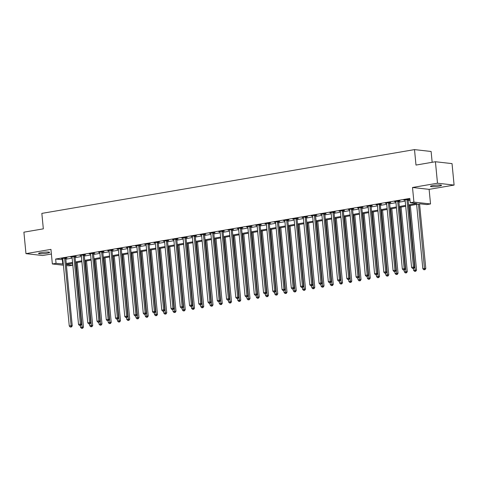 <?xml version="1.0" encoding="UTF-8"?>
<svg xmlns="http://www.w3.org/2000/svg" width="478" height="478" viewBox="0 0 478 478"><rect width="100%" height="100%" fill="white"/><g stroke="black" fill="none" stroke-linecap="round" stroke-linejoin="round"><path stroke-width="0.72" d="M46.952 253.226A5.563 0.693 174.5 0 0 49.616 252.372A5.563 0.693 174.5 0 0 46.766 252.037A5.563 0.693 174.5 0 0 41.204 252.581A5.563 0.693 174.5 0 0 38.539 253.436A5.563 0.693 174.5 0 0 41.389 253.77A5.563 0.693 174.5 0 0 46.952 253.226M438.864 186.151A5.563 0.693 174.5 0 0 441.529 185.291A5.563 0.693 174.5 0 0 438.679 184.962A5.563 0.693 174.5 0 0 433.116 185.5A5.563 0.693 174.5 0 0 430.451 186.36A5.563 0.693 174.5 0 0 433.301 186.689A5.563 0.693 174.5 0 0 438.864 186.151M72.483 263.33L72.662 265.212L68.963 265.846L66.448 265.559M432.16 162.299L431.114 151.478L414.504 149.608L41.843 213.391L43.331 228.848L23.9 232.177L25.967 253.645L42.578 255.521L51.397 254.009M414.504 149.608L415.991 165.065L435.422 161.737L452.033 163.613L454.1 185.082L437.49 183.211L412.508 187.484L413.918 202.086L430.529 203.957L426.824 204.59L420.09 203.831L408.654 205.791M412.508 187.484L429.119 189.36L454.1 185.082M429.119 189.36L430.529 203.957M435.422 161.737L437.49 183.211M408.565 204.913L416.947 203.479L410.214 202.72L409.801 198.424L55.639 259.04L62.893 259.715M65.833 259.213L72.142 258.132M75.088 257.63L81.397 256.549M84.337 256.041L90.647 254.965M93.592 254.457L99.902 253.382M102.842 252.874L109.151 251.798M112.097 251.291L118.407 250.215M121.346 249.707L127.656 248.632M130.596 248.124L136.905 247.048M139.851 246.54L146.16 245.465M149.1 244.957L155.41 243.882M158.355 243.374L164.665 242.292M167.605 241.79L173.914 240.709M176.86 240.207L183.17 239.125M186.109 238.624L192.419 237.542M195.359 237.04L201.668 235.959M204.614 235.457L210.923 234.375M213.863 233.873L220.173 232.792M223.118 232.29L229.428 231.209M232.368 230.707L238.677 229.625M241.623 229.123L247.933 228.042M250.872 227.54L257.182 226.458M260.122 225.957L266.431 224.875M269.377 224.373L275.687 223.292M278.626 222.79L284.936 221.708M287.881 221.206L294.191 220.125M297.131 219.623L303.44 218.542M306.386 218.04L312.696 216.958M315.635 216.456L321.945 215.375M324.885 214.873L331.194 213.791M334.14 213.29L340.45 212.208M343.389 211.706L349.699 210.625M352.645 210.123L358.954 209.041M361.894 208.539L368.203 207.458M371.149 206.95L377.459 205.875M380.398 205.367L386.708 204.291M389.648 203.783L395.957 202.708M398.903 202.2L405.213 201.124M408.152 200.617L409.981 200.306M408.152 199.631L409.353 199.428L408.236 199.296L403.791 200.061L405.111 200.151M398.897 201.214L400.104 201.011L398.981 200.88L394.541 201.644L395.862 201.734M389.648 202.797L390.855 202.594L389.731 202.463L385.286 203.228L386.606 203.317M380.398 204.381L381.599 204.178L380.476 204.046L376.037 204.811L377.357 204.901M371.143 205.964L372.35 205.761L371.227 205.63L366.787 206.394L368.102 206.484M361.894 207.548L363.095 207.344L361.971 207.219L357.532 207.978L358.853 208.067M352.639 209.131L353.845 208.928L352.722 208.802L348.283 209.561L349.597 209.651M343.389 210.714L344.59 210.511L343.473 210.386L339.027 211.145L340.348 211.234M334.134 212.298L335.341 212.095L334.218 211.969L329.778 212.728L331.099 212.818M324.885 213.881L326.092 213.678L324.968 213.552L320.523 214.311L321.843 214.401M315.635 215.464L316.836 215.261L315.713 215.136L311.274 215.895L312.594 215.984M306.38 217.048L307.587 216.845L306.464 216.719L302.024 217.478L303.339 217.568M297.131 218.631L298.332 218.428L297.208 218.303L292.769 219.061L294.089 219.157M287.876 220.215L289.082 220.011L287.959 219.886L283.52 220.645L284.834 220.74M278.626 221.798L279.827 221.595L278.71 221.469L274.264 222.228L275.585 222.324M269.371 223.387L270.578 223.178L269.455 223.053L265.015 223.812L266.336 223.907M260.122 224.971L261.329 224.762L260.205 224.636L255.76 225.395L257.08 225.491M250.872 226.554L252.073 226.345L250.95 226.219L246.511 226.978L247.831 227.074M241.617 228.137L242.824 227.928L241.701 227.803L237.261 228.562L238.576 228.657M232.368 229.721L233.569 229.512L232.445 229.386L228.006 230.145L229.326 230.241M223.112 231.304L224.319 231.095L223.196 230.97L218.757 231.728L220.071 231.824M213.863 232.888L215.064 232.678L213.947 232.553L209.501 233.312L210.822 233.407M204.608 234.471L205.815 234.262L204.692 234.136L200.252 234.895L201.573 234.991M195.359 236.054L196.566 235.845L195.442 235.72L190.997 236.479L192.317 236.574M186.109 237.638L187.31 237.429L186.187 237.303L181.748 238.062L183.068 238.158M176.854 239.221L178.061 239.012L176.938 238.886L172.498 239.645L173.813 239.741M167.605 240.804L168.806 240.595L167.682 240.47L163.243 241.229L164.563 241.324M158.349 242.388L159.556 242.179L158.433 242.053L153.994 242.812L155.308 242.908M149.1 243.971L150.301 243.762L149.184 243.637L144.738 244.395L146.059 244.491M139.845 245.555L141.052 245.345L139.929 245.22L135.489 245.985L136.81 246.074M130.596 247.138L131.803 246.935L130.679 246.803L126.234 247.568L127.554 247.658M121.346 248.721L122.547 248.518L121.424 248.387L116.985 249.152L118.305 249.241M112.091 250.305L113.298 250.102L112.175 249.97L107.735 250.735L109.05 250.825M102.842 251.888L104.043 251.685L102.919 251.553L98.48 252.318L99.8 252.408M93.586 253.471L94.793 253.268L93.67 253.137L89.231 253.902L90.545 253.991M84.337 255.055L85.538 254.852L84.421 254.72L79.975 255.485L81.296 255.575M75.082 256.638L76.289 256.435L75.166 256.31L70.726 257.068L72.047 257.158M65.833 258.222L67.04 258.018L65.916 257.893L61.471 258.652L62.791 258.741M63.425 265.218L52.353 263.97L50.949 249.373L25.967 253.645M52.353 263.97L56.051 263.336L63.305 264.011M55.639 259.04L56.051 263.336M410.214 202.72L413.918 202.086M66.346 264.501L72.662 265.212M405.708 206.293L399.399 207.374M396.459 207.876L390.15 208.958M387.204 209.46L380.894 210.541M377.955 211.043L371.645 212.124M368.699 212.626L362.39 213.708M359.45 214.21L353.14 215.291M350.201 215.793L343.891 216.875M340.945 217.382L334.636 218.458M331.696 218.966L325.387 220.041M322.441 220.549L316.131 221.625M313.192 222.133L306.882 223.208M303.936 223.716L297.627 224.791M294.687 225.299L288.377 226.375M285.438 226.883L279.128 227.958M276.182 228.466L269.873 229.542M266.933 230.049L260.624 231.131M257.678 231.633L251.368 232.714M248.429 233.216L242.119 234.298M239.173 234.8L232.864 235.881M229.924 236.383L223.614 237.464M220.675 237.966L214.365 239.048M211.419 239.55L205.11 240.631M202.17 241.133L195.861 242.215M192.915 242.716L186.605 243.798M183.666 244.3L177.356 245.381M174.41 245.883L168.101 246.965M165.161 247.467L158.851 248.548M155.912 249.05L149.602 250.131M146.656 250.633L140.347 251.715M137.407 252.217L131.097 253.298M128.152 253.8L121.842 254.882M118.903 255.383L112.593 256.465M109.647 256.967L103.338 258.048M100.398 258.55L94.088 259.632M91.149 260.134L84.839 261.215M81.893 261.717L75.584 262.798M72.644 263.3L66.334 264.382M66.251 263.503L72.56 262.422M75.5 261.92L81.81 260.839M84.749 260.337L91.059 259.255M94.005 258.753L100.314 257.672M103.254 257.17L109.564 256.089M112.509 255.587L118.819 254.505M121.759 254.003L128.068 252.922M131.014 252.42L137.323 251.338M140.263 250.836L146.573 249.755M149.512 249.253L155.822 248.172M158.768 247.67L165.077 246.588M168.017 246.086L174.327 245.005M177.272 244.503L183.582 243.422M186.522 242.92L192.831 241.838M195.777 241.336L202.086 240.255M205.026 239.753L211.336 238.671M214.275 238.169L220.585 237.088M223.531 236.586L229.84 235.505M232.78 235.003L239.09 233.921M242.035 233.419L248.345 232.338M251.285 231.836L257.594 230.755M260.54 230.253L266.849 229.171M269.789 228.669L276.099 227.588M279.038 227.08L285.348 226.004M288.294 225.496L294.603 224.421M297.543 223.913L303.853 222.838M306.798 222.33L313.108 221.254M316.048 220.746L322.357 219.671M325.303 219.163L331.613 218.088M334.552 217.58L340.862 216.504M343.801 215.996L350.111 214.921M353.057 214.413L359.366 213.331M362.306 212.829L368.616 211.748M371.561 211.246L377.871 210.165M380.811 209.663L387.12 208.581M390.066 208.079L396.376 206.998M399.315 206.496L405.625 205.415M62.373 259.805L62.785 264.095M404.884 199.87L404.914 200.186M395.635 201.453L395.665 201.77M386.379 203.036L386.409 203.353M377.13 204.62L377.16 204.937M367.875 206.203L367.905 206.52M358.625 207.787L358.655 208.103M349.376 209.37L349.406 209.687M340.121 210.953L340.151 211.27M330.872 212.543L330.901 212.853M321.616 214.126L321.646 214.437M312.367 215.709L312.397 216.02M303.112 217.293L303.142 217.604M293.862 218.876L293.892 219.187M284.613 220.46L284.643 220.77M275.358 222.043L275.388 222.354M266.109 223.626L266.138 223.937M256.853 225.21L256.883 225.52M247.604 226.793L247.634 227.104M238.349 228.376L238.379 228.687M229.099 229.96L229.129 230.271M219.85 231.543L219.88 231.854M210.595 233.127L210.625 233.437M201.346 234.71L201.375 235.021M192.09 236.293L192.12 236.61M182.841 237.877L182.871 238.193M173.586 239.46L173.616 239.777M164.336 241.043L164.366 241.36M155.087 242.627L155.117 242.944M145.832 244.21L145.862 244.527M136.583 245.794L136.612 246.11M127.327 247.377L127.357 247.694M118.078 248.96L118.108 249.277M108.823 250.544L108.853 250.86M99.573 252.127L99.603 252.444M90.324 253.71L90.354 254.027M81.069 255.294L81.099 255.611M71.82 256.877L71.849 257.194M62.564 258.461L62.594 258.777M407.029 199.505L406.999 199.619A0.872 0.741 -83.6 0 0 406.981 199.947L413.446 267.106L411.594 267.423L405.129 200.264A0.872 0.741 -83.6 0 0 405.045 199.953L404.997 199.852M408.23 199.296L408.122 199.744A0.872 0.741 -83.6 0 0 408.104 200.079L414.569 267.238L413.446 267.106L413.333 268.361L412.598 268.487L413.333 268.361M413.787 268.409L414.569 267.238M411.594 267.423L412.598 268.487M416.631 204.423L422.821 268.69L425.79 268.505L419.57 203.921M424.56 269.628L423.819 269.753L425.008 269.676L424.56 269.628L418.483 204.106M423.819 269.753L422.821 268.69M425.79 268.505L425.008 269.676M397.78 201.089L397.75 201.202A0.872 0.741 -83.6 0 0 397.726 201.531L404.197 268.69L402.345 269.006L395.88 201.847A0.872 0.741 -83.6 0 0 395.79 201.537L395.742 201.435M398.981 200.88L398.873 201.328A0.872 0.741 -83.6 0 0 398.849 201.662L405.314 268.821L404.197 268.69L404.083 269.945L403.342 270.07L404.083 269.945M404.531 269.992L405.314 268.821M402.345 269.006L403.342 270.07M388.524 202.672L388.5 202.786A0.872 0.741 -83.6 0 0 388.477 203.114L394.942 270.273L393.089 270.59L386.624 203.431A0.872 0.741 -83.6 0 0 386.541 203.12L386.493 203.019M389.725 202.463L389.618 202.911A0.872 0.741 -83.6 0 0 389.6 203.246L396.065 270.405L394.942 270.273L394.834 271.528L394.093 271.653L394.834 271.528M395.282 271.576L396.065 270.405M393.089 270.59L394.093 271.653M379.275 204.255L379.245 204.369A0.872 0.741 -83.6 0 0 379.221 204.698L385.692 271.863L383.84 272.179L377.375 205.014A0.872 0.741 -83.6 0 0 377.291 204.704L377.244 204.602M380.476 204.052L380.369 204.494A0.872 0.741 -83.6 0 0 380.345 204.829L386.816 271.988L385.692 271.863L385.579 273.111L384.838 273.237L385.579 273.111M386.027 273.159L386.816 271.988M383.84 272.179L384.838 273.237M413.392 268.475L413.566 270.273L416.541 270.088L410.321 205.504M415.304 271.211L414.563 271.337L415.752 271.259L415.304 271.211L409.228 205.689M414.563 271.337L413.566 270.273M416.541 270.088L415.752 271.259M404.143 270.058L404.316 271.857L407.286 271.671L401.072 207.088M406.055 272.795L405.314 272.92L406.503 272.842L406.055 272.795L399.978 207.273M405.314 272.92L404.316 271.857M407.286 271.671L406.503 272.842M394.888 271.641L395.061 273.446L398.037 273.255L391.817 208.671M396.8 274.378L396.065 274.503L397.254 274.426L396.8 274.378L390.723 208.862M396.065 274.503L395.061 273.446M398.037 273.255L397.254 274.426M370.02 205.839L369.996 205.952A0.872 0.741 -83.6 0 0 369.972 206.281L376.437 273.446L374.591 273.763L368.12 206.598A0.872 0.741 -83.6 0 0 368.036 206.287L367.988 206.185M371.221 205.636L371.119 206.078A0.872 0.741 -83.6 0 0 371.095 206.412L377.56 273.571L376.437 273.446L376.329 274.695L375.589 274.82L376.329 274.695M376.778 274.742L377.56 273.571M374.591 273.763L375.589 274.82M385.638 273.225L385.812 275.029L388.781 274.838L382.567 210.254M387.55 275.961L386.81 276.087L387.999 276.009L387.55 275.961L381.474 210.445M386.81 276.087L385.812 275.029M388.781 274.838L387.999 276.009M360.77 207.422L360.741 207.536A0.872 0.741 -83.6 0 0 360.723 207.864L367.188 275.029L365.335 275.346L358.87 208.181A0.872 0.741 -83.6 0 0 358.787 207.87L358.739 207.769M361.971 207.219L361.864 207.661A0.872 0.741 -83.6 0 0 361.84 207.996L368.311 275.155L367.188 275.029L367.074 276.278L366.333 276.404L367.074 276.278M367.522 276.326L368.311 275.155M365.335 275.346L366.333 276.404M376.383 274.808L376.556 276.613L379.532 276.421L373.312 211.838M378.301 277.545L377.56 277.67L378.749 277.593L378.301 277.545L372.219 212.029M377.56 277.67L376.556 276.613M379.532 276.421L378.749 277.593M351.515 209.006L351.491 209.119A0.872 0.741 -83.6 0 0 351.467 209.454L357.932 276.613L356.086 276.929L349.615 209.77A0.872 0.741 -83.6 0 0 349.532 209.454L349.484 209.352M352.716 208.802L352.615 209.25A0.872 0.741 -83.6 0 0 352.591 209.579L359.056 276.738L357.932 276.613L357.825 277.861L357.084 277.987L357.825 277.861M358.273 277.909L359.056 276.738M356.086 276.929L357.084 277.987M367.134 276.392L367.307 278.196L370.283 278.005L364.063 213.421M369.046 279.128L368.305 279.254L369.494 279.176L369.046 279.128L362.969 213.612M368.305 279.254L367.307 278.196M370.283 278.005L369.494 279.176M342.266 210.589L342.236 210.702A0.872 0.741 -83.6 0 0 342.218 211.037L348.683 278.196L346.831 278.513L340.366 211.354A0.872 0.741 -83.6 0 0 340.282 211.037L340.234 210.935M343.467 210.386L343.359 210.834A0.872 0.741 -83.6 0 0 343.341 211.162L349.806 278.321L348.683 278.196L348.57 279.445L347.835 279.57L348.57 279.445M349.024 279.493L349.806 278.321M346.831 278.513L347.835 279.57M357.885 277.975L358.058 279.779L361.027 279.588L354.807 215.004M359.797 280.711L359.056 280.837L360.245 280.759L359.797 280.711L353.72 215.196M359.056 280.837L358.058 279.779M361.027 279.588L360.245 280.759M333.017 212.172L332.987 212.286A0.872 0.741 -83.6 0 0 332.963 212.62L339.434 279.779L337.582 280.096L331.117 212.937A0.872 0.741 -83.6 0 0 331.027 212.62L330.979 212.519M334.218 211.969L334.11 212.417A0.872 0.741 -83.6 0 0 334.086 212.746L340.551 279.905L339.434 279.779L339.32 281.028L338.579 281.154L339.32 281.028M339.768 281.076L340.551 279.905M337.582 280.096L338.579 281.154M348.629 279.558L348.803 281.363L351.778 281.172L345.558 216.588M350.541 282.295L349.8 282.42L350.989 282.343L350.541 282.295L344.465 216.779M349.8 282.42L348.803 281.363M351.778 281.172L350.989 282.343M323.761 213.756L323.737 213.869A0.872 0.741 -83.6 0 0 323.714 214.204L330.179 281.363L328.326 281.679L321.861 214.52A0.872 0.741 -83.6 0 0 321.778 214.204L321.73 214.102M324.962 213.552L324.855 214.001A0.872 0.741 -83.6 0 0 324.837 214.329L331.302 281.488L330.179 281.363L330.071 282.612L329.33 282.737L330.071 282.612M330.519 282.659L331.302 281.488M328.326 281.679L329.33 282.737M339.38 281.142L339.553 282.946L342.523 282.755L336.309 218.171M341.292 283.878L340.551 284.004L341.74 283.926L341.292 283.878L335.215 218.362M340.551 284.004L339.553 282.946M342.523 282.755L341.74 283.926M314.512 215.339L314.482 215.453A0.872 0.741 -83.6 0 0 314.458 215.787L320.929 282.946L319.077 283.263L312.612 216.104A0.872 0.741 -83.6 0 0 312.528 215.793L312.481 215.686M315.713 215.136L315.605 215.584A0.872 0.741 -83.6 0 0 315.582 215.913L322.053 283.072L320.929 282.946L320.816 284.195L320.075 284.32L320.816 284.195M321.264 284.243L322.053 283.072M319.077 283.263L320.075 284.32M330.125 282.725L330.298 284.529L333.274 284.338L327.054 219.755M332.037 285.462L331.302 285.587L332.491 285.509L332.037 285.462L325.96 219.946M331.302 285.587L330.298 284.529M333.274 284.338L332.491 285.509M305.257 216.922L305.233 217.036A0.872 0.741 -83.6 0 0 305.209 217.371L311.674 284.529L309.828 284.846L303.357 217.687A0.872 0.741 -83.6 0 0 303.273 217.376L303.225 217.269M306.458 216.719L306.356 217.167A0.872 0.741 -83.6 0 0 306.332 217.496L312.797 284.655L311.674 284.529L311.566 285.778L310.825 285.904L311.566 285.778M312.015 285.826L312.797 284.655M309.828 284.846L310.825 285.904M320.875 284.314L321.049 286.113L324.018 285.922L317.804 221.338M322.787 287.045L322.047 287.17L323.236 287.093L322.787 287.045L316.711 221.529M322.047 287.17L321.049 286.113M324.018 285.922L323.236 287.093M296.007 218.506L295.978 218.625A0.872 0.741 -83.6 0 0 295.96 218.954L302.425 286.113L300.572 286.43L294.107 219.271A0.872 0.741 -83.6 0 0 294.024 218.96L293.976 218.852M297.208 218.303L297.101 218.751A0.872 0.741 -83.6 0 0 297.077 219.079L303.548 286.238L302.425 286.113L302.311 287.362L301.57 287.487L302.311 287.362M302.759 287.409L303.548 286.238M300.572 286.43L301.57 287.487M311.62 285.898L311.793 287.696L314.769 287.505L308.549 222.927M313.538 288.628L312.797 288.754L313.986 288.676L313.538 288.628L307.456 223.112M312.797 288.754L311.793 287.696M314.769 287.505L313.986 288.676M286.752 220.089L286.728 220.209A0.872 0.741 -83.6 0 0 286.704 220.537L293.169 287.696L291.323 288.013L284.852 220.854A0.872 0.741 -83.6 0 0 284.769 220.543L284.721 220.436M287.953 219.886L287.852 220.334A0.872 0.741 -83.6 0 0 287.828 220.663L294.293 287.822L293.169 287.696L293.062 288.945L292.321 289.071L293.062 288.945M293.51 288.993L294.293 287.822M291.323 288.013L292.321 289.071M302.371 287.481L302.544 289.28L305.52 289.088L299.3 224.511M304.283 290.212L303.542 290.337L304.731 290.26L304.283 290.212L298.206 224.696M303.542 290.337L302.544 289.28M305.52 289.088L304.731 290.26M277.503 221.673L277.473 221.792A0.872 0.741 -83.6 0 0 277.455 222.121L283.92 289.28L282.068 289.596L275.603 222.437A0.872 0.741 -83.6 0 0 275.519 222.127L275.471 222.025M278.704 221.469L278.596 221.917A0.872 0.741 -83.6 0 0 278.578 222.246L285.043 289.405L283.92 289.28L283.807 290.528L283.072 290.654L283.807 290.528M284.261 290.576L285.043 289.405M282.068 289.596L283.072 290.654M293.122 289.065L293.295 290.863L296.264 290.672L290.044 226.094M295.034 291.795L294.293 291.921L295.482 291.843L295.034 291.795L288.957 226.279M294.293 291.921L293.295 290.863M296.264 290.672L295.482 291.843M268.254 223.256L268.224 223.375A0.872 0.741 -83.6 0 0 268.2 223.704L274.671 290.863L272.819 291.18L266.354 224.021A0.872 0.741 -83.6 0 0 266.264 223.71L266.216 223.608M269.455 223.053L269.347 223.501A0.872 0.741 -83.6 0 0 269.323 223.829L275.788 290.988L274.671 290.863L274.557 292.112L273.816 292.237L274.557 292.112M275.005 292.166L275.788 290.988M272.819 291.18L273.816 292.237M283.866 290.648L284.04 292.446L287.015 292.255L280.795 227.677M285.778 293.378L285.037 293.504L286.226 293.432L285.778 293.378L279.702 227.863M285.037 293.504L284.04 292.446M287.015 292.255L286.226 293.432M258.998 224.839L258.974 224.959A0.872 0.741 -83.6 0 0 258.951 225.287L265.415 292.446L263.563 292.763L257.098 225.604A0.872 0.741 -83.6 0 0 257.015 225.293L256.967 225.192M260.199 224.636L260.092 225.084A0.872 0.741 -83.6 0 0 260.074 225.413L266.539 292.572L265.415 292.446L265.308 293.695L264.567 293.821L265.308 293.695M265.756 293.749L266.539 292.572M263.563 292.763L264.567 293.821M274.617 292.231L274.79 294.03L277.76 293.839L271.546 229.261M276.529 294.962L275.788 295.087L276.977 295.016L276.529 294.962L270.452 229.446M275.788 295.087L274.79 294.03M277.76 293.839L276.977 295.016M249.749 226.423L249.719 226.542A0.872 0.741 -83.6 0 0 249.695 226.871L256.166 294.03L254.314 294.346L247.849 227.187A0.872 0.741 -83.6 0 0 247.765 226.877L247.718 226.775M250.95 226.219L250.842 226.668A0.872 0.741 -83.6 0 0 250.819 226.996L257.289 294.155L256.166 294.03L256.053 295.279L255.312 295.404L256.053 295.279M256.501 295.332L257.289 294.155M254.314 294.346L255.312 295.404M265.362 293.815L265.535 295.613L268.511 295.422L262.291 230.844M267.274 296.545L266.539 296.671L267.728 296.599L267.274 296.545L261.197 231.029M266.539 296.671L265.535 295.613M268.511 295.422L267.728 296.599M240.494 228.006L240.47 228.126A0.872 0.741 -83.6 0 0 240.446 228.454L246.911 295.613L245.065 295.93L238.594 228.771A0.872 0.741 -83.6 0 0 238.51 228.46L238.462 228.359M241.695 227.803L241.593 228.251A0.872 0.741 -83.6 0 0 241.569 228.58L248.034 295.739L246.911 295.613L246.803 296.862L246.062 296.987L246.803 296.862M247.251 296.916L248.034 295.739M245.065 295.93L246.062 296.987M256.112 295.398L256.286 297.197L259.255 297.005L253.041 232.428M258.024 298.129L257.284 298.254L258.473 298.182L258.024 298.129L251.948 232.613M257.284 298.254L256.286 297.197M259.255 297.005L258.473 298.182M231.244 229.589L231.215 229.709A0.872 0.741 -83.6 0 0 231.197 230.038L237.662 297.197L235.809 297.513L229.344 230.354A0.872 0.741 -83.6 0 0 229.261 230.043L229.213 229.942M232.445 229.386L232.338 229.834A0.872 0.741 -83.6 0 0 232.314 230.163L238.785 297.322L237.662 297.197L237.548 298.445L236.807 298.571L237.548 298.445M237.996 298.499L238.785 297.322M235.809 297.513L236.807 298.571M246.857 296.981L247.03 298.78L250.006 298.589L243.786 234.011M248.775 299.712L248.034 299.837L249.223 299.766L248.775 299.712L242.693 234.196M248.034 299.837L247.03 298.78M250.006 298.589L249.223 299.766M221.989 231.173L221.965 231.292A0.872 0.741 -83.6 0 0 221.941 231.621L228.406 298.78L226.56 299.097L220.089 231.938A0.872 0.741 -83.6 0 0 220.005 231.627L219.958 231.525M223.19 230.97L223.089 231.418A0.872 0.741 -83.6 0 0 223.065 231.746L229.53 298.905L228.406 298.78L228.299 300.029L227.558 300.154L228.299 300.029M228.747 300.082L229.53 298.905M226.56 299.097L227.558 300.154M237.608 298.565L237.781 300.363L240.757 300.172L234.537 235.594M239.52 301.295L238.779 301.421L239.968 301.349L239.52 301.295L233.443 235.779M238.779 301.421L237.781 300.363M240.757 300.172L239.968 301.349M212.74 232.762L212.71 232.876A0.872 0.741 -83.6 0 0 212.692 233.204L219.157 300.363L217.305 300.68L210.84 233.521A0.872 0.741 -83.6 0 0 210.756 233.21L210.708 233.109M213.941 232.553L213.833 233.001A0.872 0.741 -83.6 0 0 213.815 233.33L220.28 300.489L219.157 300.363L219.044 301.612L218.309 301.738L219.044 301.612M219.498 301.666L220.28 300.489M217.305 300.68L218.309 301.738M228.359 300.148L228.532 301.947L231.501 301.755L225.281 237.178M230.271 302.879L229.53 303.004L230.719 302.933L230.271 302.879L224.194 237.363M229.53 303.004L228.532 301.947M231.501 301.755L230.719 302.933M203.491 234.345L203.461 234.459A0.872 0.741 -83.6 0 0 203.437 234.788L209.908 301.947L208.055 302.263L201.591 235.104A0.872 0.741 -83.6 0 0 201.501 234.794L201.453 234.692M204.692 234.136L204.584 234.584A0.872 0.741 -83.6 0 0 204.56 234.913L211.025 302.072L209.908 301.947L209.794 303.195L209.053 303.321L209.794 303.195M210.242 303.249L211.025 302.072M208.055 302.263L209.053 303.321M219.103 301.732L219.277 303.53L222.252 303.339L216.032 238.761M221.015 304.462L220.274 304.588L221.463 304.516L221.015 304.462L214.939 238.946M220.274 304.588L219.277 303.53M222.252 303.339L221.463 304.516M194.235 235.929L194.211 236.042A0.872 0.741 -83.6 0 0 194.188 236.371L200.652 303.53L198.8 303.847L192.335 236.688A0.872 0.741 -83.6 0 0 192.252 236.377L192.204 236.275M195.436 235.72L195.329 236.168A0.872 0.741 -83.6 0 0 195.311 236.496L201.776 303.655L200.652 303.53L200.545 304.779L199.804 304.904L200.545 304.779M200.993 304.833L201.776 303.655M198.8 303.847L199.804 304.904M209.854 303.315L210.027 305.113L212.997 304.922L206.783 240.344M211.766 306.045L211.025 306.171L212.214 306.099L211.766 306.045L205.689 240.53M211.025 306.171L210.027 305.113M212.997 304.922L212.214 306.099M184.986 237.512L184.956 237.626A0.872 0.741 -83.6 0 0 184.932 237.954L191.403 305.113L189.551 305.43L183.086 238.271A0.872 0.741 -83.6 0 0 183.002 237.96L182.954 237.859M186.187 237.303L186.079 237.751A0.872 0.741 -83.6 0 0 186.056 238.08L192.526 305.239L191.403 305.113L191.29 306.362L190.549 306.494L191.29 306.362M191.738 306.416L192.526 305.239M189.551 305.43L190.549 306.494M200.599 304.898L200.772 306.697L203.748 306.506L197.528 241.928M202.511 307.629L201.776 307.76L202.965 307.683L202.511 307.629L196.434 242.113M201.776 307.76L200.772 306.697M203.748 306.506L202.965 307.683M175.731 239.096L175.707 239.209A0.872 0.741 -83.6 0 0 175.683 239.538L182.148 306.697L180.302 307.013L173.831 239.854A0.872 0.741 -83.6 0 0 173.747 239.544L173.699 239.442M176.932 238.886L176.83 239.335A0.872 0.741 -83.6 0 0 176.806 239.663L183.271 306.822L182.148 306.697L182.04 307.946L181.299 308.077L182.04 307.946M182.488 307.999L183.271 306.822M180.302 307.013L181.299 308.077M191.349 306.482L191.523 308.28L194.492 308.089L188.278 243.511M193.261 309.212L192.52 309.344L193.709 309.266L193.261 309.212L187.185 243.696M192.52 309.344L191.523 308.28M194.492 308.089L193.709 309.266M166.481 240.679L166.452 240.793A0.872 0.741 -83.6 0 0 166.434 241.121L172.899 308.28L171.046 308.597L164.581 241.438A0.872 0.741 -83.6 0 0 164.498 241.127L164.45 241.026M167.682 240.47L167.575 240.918A0.872 0.741 -83.6 0 0 167.551 241.247L174.022 308.406L172.899 308.28L172.785 309.529L172.044 309.66L172.785 309.529M173.233 309.583L174.022 308.406M171.046 308.597L172.044 309.66M182.094 308.065L182.267 309.864L185.243 309.672L179.023 245.095M184.012 310.796L183.271 310.927L184.46 310.849L184.012 310.796L177.93 245.28M183.271 310.927L182.267 309.864M185.243 309.672L184.46 310.849M157.226 242.262L157.202 242.376A0.872 0.741 -83.6 0 0 157.178 242.704L163.643 309.864L161.797 310.18L155.326 243.021A0.872 0.741 -83.6 0 0 155.242 242.71L155.195 242.609M158.427 242.053L158.326 242.501A0.872 0.741 -83.6 0 0 158.302 242.83L164.767 309.989L163.643 309.864L163.536 311.112L162.795 311.244L163.536 311.112M163.984 311.166L164.767 309.989M161.797 310.18L162.795 311.244M172.845 309.648L173.018 311.447L175.994 311.262L169.774 246.678M174.757 312.379L174.016 312.51L175.205 312.433L174.757 312.379L168.68 246.863M174.016 312.51L173.018 311.447M175.994 311.262L175.205 312.433M147.977 243.846L147.947 243.959A0.872 0.741 -83.6 0 0 147.929 244.288L154.394 311.447L152.542 311.764L146.077 244.605A0.872 0.741 -83.6 0 0 145.993 244.294L145.945 244.192M149.178 243.637L149.07 244.085A0.872 0.741 -83.6 0 0 149.052 244.413L155.517 311.578L154.394 311.447L154.28 312.696L153.546 312.827L154.28 312.696M154.735 312.749L155.517 311.578M152.542 311.764L153.546 312.827M163.596 311.232L163.769 313.03L166.738 312.845L160.518 248.261M165.508 313.962L164.767 314.094L165.956 314.016L165.508 313.962L159.431 248.446M164.767 314.094L163.769 313.03M166.738 312.845L165.956 314.016M138.728 245.429L138.698 245.543A0.872 0.741 -83.6 0 0 138.674 245.871L145.145 313.03L143.292 313.347L136.828 246.188A0.872 0.741 -83.6 0 0 136.738 245.877L136.69 245.776M139.929 245.22L139.821 245.668A0.872 0.741 -83.6 0 0 139.797 245.997L146.262 313.162L145.145 313.03L145.031 314.279L144.29 314.41L145.031 314.279M145.479 314.333L146.262 313.162M143.292 313.347L144.29 314.41M154.34 312.815L154.514 314.614L157.489 314.428L151.269 249.845M156.252 315.546L155.511 315.677L156.7 315.6L156.252 315.546L150.176 250.03M155.511 315.677L154.514 314.614M157.489 314.428L156.7 315.6M129.472 247.012L129.448 247.126A0.872 0.741 -83.6 0 0 129.424 247.455L135.889 314.614L134.037 314.93L127.572 247.771A0.872 0.741 -83.6 0 0 127.489 247.461L127.441 247.359M130.673 246.803L130.566 247.251A0.872 0.741 -83.6 0 0 130.548 247.58L137.013 314.745L135.889 314.614L135.782 315.868L135.041 315.994L135.782 315.868M136.23 315.916L137.013 314.745M134.037 314.93L135.041 315.994M145.091 314.399L145.264 316.197L148.234 316.012L142.02 251.428M147.003 317.135L146.262 317.261L147.451 317.183L147.003 317.135L140.926 251.613M146.262 317.261L145.264 316.197M148.234 316.012L147.451 317.183M120.223 248.596L120.193 248.709A0.872 0.741 -83.6 0 0 120.169 249.038L126.64 316.197L124.788 316.514L118.323 249.355A0.872 0.741 -83.6 0 0 118.239 249.044L118.191 248.942M121.424 248.387L121.316 248.835A0.872 0.741 -83.6 0 0 121.293 249.169L127.763 316.328L126.64 316.197L126.527 317.452L125.786 317.577L126.527 317.452M126.975 317.5L127.763 316.328M124.788 316.514L125.786 317.577M135.836 315.982L136.009 317.78L138.984 317.595L132.764 253.011M137.748 318.718L137.013 318.844L138.202 318.766L137.748 318.718L131.671 253.197M137.013 318.844L136.009 317.78M138.984 317.595L138.202 318.766M110.968 250.179L110.944 250.293A0.872 0.741 -83.6 0 0 110.92 250.621L117.385 317.78L115.539 318.097L109.068 250.938A0.872 0.741 -83.6 0 0 108.984 250.627L108.936 250.526M112.169 249.97L112.067 250.418A0.872 0.741 -83.6 0 0 112.043 250.753L118.508 317.912L117.385 317.78L117.277 319.035L116.536 319.161L117.277 319.035M117.725 319.083L118.508 317.912M115.539 318.097L116.536 319.161M126.586 317.565L126.76 319.364L129.729 319.179L123.515 254.595M128.498 320.302L127.757 320.427L128.946 320.35L128.498 320.302L122.422 254.78M127.757 320.427L126.76 319.364M129.729 319.179L128.946 320.35M101.718 251.763L101.689 251.876A0.872 0.741 -83.6 0 0 101.671 252.205L108.136 319.364L106.283 319.68L99.818 252.521A0.872 0.741 -83.6 0 0 99.735 252.211L99.687 252.109M102.919 251.559L102.812 252.002A0.872 0.741 -83.6 0 0 102.788 252.336L109.259 319.495L108.136 319.364L108.022 320.619L107.281 320.744L108.022 320.619M108.47 320.666L109.259 319.495M106.283 319.68L107.281 320.744M117.331 319.149L117.504 320.953L120.48 320.762L114.26 256.178M119.249 321.885L118.508 322.011L119.697 321.933L119.249 321.885L113.167 256.369M118.508 322.011L117.504 320.953M120.48 320.762L119.697 321.933M92.463 253.346L92.439 253.46A0.872 0.741 -83.6 0 0 92.415 253.788L98.88 320.953L97.034 321.27L90.563 254.105A0.872 0.741 -83.6 0 0 90.479 253.794L90.432 253.693M93.664 253.143L93.563 253.585A0.872 0.741 -83.6 0 0 93.539 253.92L100.004 321.079L98.88 320.953L98.773 322.202L98.032 322.327L98.773 322.202M99.221 322.25L100.004 321.079M97.034 321.27L98.032 322.327M108.082 320.732L108.255 322.536L111.231 322.345L105.011 257.762M109.994 323.469L109.253 323.594L110.442 323.516L109.994 323.469L103.917 257.953M109.253 323.594L108.255 322.536M111.231 322.345L110.442 323.516M83.214 254.929L83.184 255.043A0.872 0.741 -83.6 0 0 83.166 255.371L89.631 322.536L87.779 322.853L81.314 255.688A0.872 0.741 -83.6 0 0 81.23 255.377L81.182 255.276M84.415 254.726L84.307 255.168A0.872 0.741 -83.6 0 0 84.289 255.503L90.754 322.662L89.631 322.536L89.517 323.785L88.783 323.911L89.517 323.785M89.972 323.833L90.754 322.662M87.779 322.853L88.783 323.911M98.832 322.315L99.006 324.12L101.975 323.929L95.755 259.345M100.744 325.052L100.004 325.177L101.193 325.1L100.744 325.052L94.668 259.536M100.004 325.177L99.006 324.12M101.975 323.929L101.193 325.1M73.965 256.513L73.935 256.626A0.872 0.741 -83.6 0 0 73.911 256.955L80.382 324.12L78.529 324.437L72.064 257.272A0.872 0.741 -83.6 0 0 71.975 256.961L71.927 256.859M75.166 256.31L75.058 256.752A0.872 0.741 -83.6 0 0 75.034 257.086L81.499 324.245L80.382 324.12L80.268 325.369L79.527 325.494L80.268 325.369M80.716 325.416L81.499 324.245M78.529 324.437L79.527 325.494M89.577 323.899L89.75 325.703L92.726 325.512L86.506 260.928M91.489 326.635L90.748 326.761L91.937 326.683L91.489 326.635L85.413 261.119M90.748 326.761L89.75 325.703M92.726 325.512L91.937 326.683M64.709 258.096L64.685 258.21A0.872 0.741 -83.6 0 0 64.661 258.544L71.126 325.703L69.274 326.02L62.809 258.861A0.872 0.741 -83.6 0 0 62.726 258.544L62.678 258.443M65.91 257.893L65.803 258.341A0.872 0.741 -83.6 0 0 65.785 258.67L72.25 325.829L71.126 325.703L71.019 326.952L70.278 327.077L71.019 326.952M71.467 327L72.25 325.829M69.274 326.02L70.278 327.077M80.328 325.482L80.501 327.287L83.471 327.095L77.257 262.512M82.24 328.219L81.499 328.344L82.688 328.267L82.24 328.219L76.163 262.703M81.499 328.344L80.501 327.287M83.471 327.095L82.688 328.267M406.999 199.619L408.122 199.744M406.981 199.947L408.104 200.079M397.75 201.202L398.873 201.328M397.726 201.531L398.849 201.662M388.5 202.786L389.618 202.911M388.477 203.114L389.6 203.246M379.245 204.369L380.369 204.494M379.221 204.698L380.345 204.829M369.996 205.952L371.119 206.078M369.972 206.281L371.095 206.412M360.741 207.536L361.864 207.661M360.723 207.864L361.84 207.996M351.491 209.119L352.615 209.25M351.467 209.454L352.591 209.579M342.236 210.702L343.359 210.834M342.218 211.037L343.341 211.162M332.987 212.286L334.11 212.417M332.963 212.62L334.086 212.746M323.737 213.869L324.855 214.001M323.714 214.204L324.837 214.329M314.482 215.453L315.605 215.584M314.458 215.787L315.582 215.913M305.233 217.036L306.356 217.167M305.209 217.371L306.332 217.496M295.978 218.625L297.101 218.751M295.96 218.954L297.077 219.079M286.728 220.209L287.852 220.334M286.704 220.537L287.828 220.663M277.473 221.792L278.596 221.917M277.455 222.121L278.578 222.246M268.224 223.375L269.347 223.501M268.2 223.704L269.323 223.829M258.974 224.959L260.092 225.084M258.951 225.287L260.074 225.413M249.719 226.542L250.842 226.668M249.695 226.871L250.819 226.996M240.47 228.126L241.593 228.251M240.446 228.454L241.569 228.58M231.215 229.709L232.338 229.834M231.197 230.038L232.314 230.163M221.965 231.292L223.089 231.418M221.941 231.621L223.065 231.746M212.71 232.876L213.833 233.001M212.692 233.204L213.815 233.33M203.461 234.459L204.584 234.584M203.437 234.788L204.56 234.913M194.211 236.042L195.329 236.168M194.188 236.371L195.311 236.496M184.956 237.626L186.079 237.751M184.932 237.954L186.056 238.08M175.707 239.209L176.83 239.335M175.683 239.538L176.806 239.663M166.452 240.793L167.575 240.918M166.434 241.121L167.551 241.247M157.202 242.376L158.326 242.501M157.178 242.704L158.302 242.83M147.947 243.959L149.07 244.085M147.929 244.288L149.052 244.413M138.698 245.543L139.821 245.668M138.674 245.871L139.797 245.997M129.448 247.126L130.566 247.251M129.424 247.455L130.548 247.58M120.193 248.709L121.316 248.835M120.169 249.038L121.293 249.169M110.944 250.293L112.067 250.418M110.92 250.621L112.043 250.753M101.689 251.876L102.812 252.002M101.671 252.205L102.788 252.336M92.439 253.46L93.563 253.585M92.415 253.788L93.539 253.92M83.184 255.043L84.307 255.168M83.166 255.371L84.289 255.503M73.935 256.626L75.058 256.752M73.911 256.955L75.034 257.086M64.685 258.21L65.803 258.341M64.661 258.544L65.785 258.67"/></g></svg>
